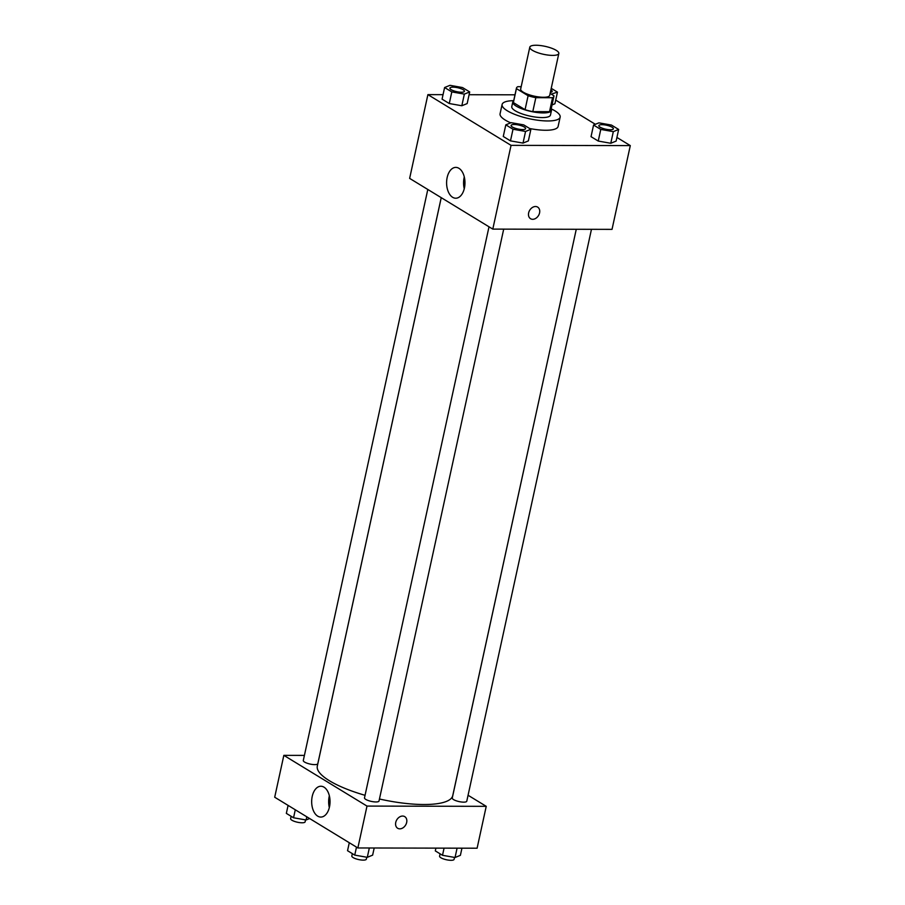 <?xml version="1.0" encoding="UTF-8"?>
<svg xmlns="http://www.w3.org/2000/svg" width="905" height="905" viewBox="0 0 905 905"><rect width="100%" height="100%" fill="white"/><g stroke="black" fill="none" stroke-linecap="round" stroke-linejoin="round"><path stroke-width="1.36" d="M535.998 45.25A14.853 4.061 -167.7 0 1 551.417 48.135A14.853 4.061 -167.7 0 1 558.826 53.486A14.853 4.061 -167.7 0 1 543.452 54.289A14.853 4.061 -167.7 0 1 529.798 47.162A14.853 4.061 -167.7 0 1 535.998 45.25M558.826 53.486L549.697 95.364A14.853 4.061 -167.7 0 1 534.323 96.168A14.853 4.061 -167.7 0 1 520.669 89.041L529.798 47.162M553.917 96.281L550.874 110.24A19.175 5.238 -167.7 0 1 549.516 111.677L532.785 111.632A19.175 5.238 -167.7 0 1 525.058 109.686L513.384 102.57L516.427 88.611L528.101 95.726A19.175 5.238 -167.7 0 0 535.828 97.683L552.559 97.717A19.175 5.238 -167.7 0 0 553.917 96.281A19.175 5.238 -167.7 0 0 553.939 95.783L550.116 93.453M521.178 86.699L517.807 86.688A19.175 5.238 -167.7 0 0 516.45 88.113A19.175 5.238 -167.7 0 0 516.427 88.611M513.384 102.57A19.175 5.238 -167.7 0 1 513.407 102.073L516.45 88.113M513.701 100.749A19.808 5.407 12.3 0 0 512.796 101.937A19.808 5.407 12.3 0 0 530.986 111.451A19.808 5.407 12.3 0 0 551.484 110.376A19.808 5.407 12.3 0 0 551.156 108.917M551.484 110.376L550.478 115.026A19.808 5.407 -167.7 0 1 529.968 116.1A19.808 5.407 -167.7 0 1 511.778 106.598L512.796 101.937M525.058 109.686L528.101 95.726M549.516 111.677L552.559 97.717M532.785 111.632L535.828 97.683M551.179 108.838A29.707 8.122 -167.7 0 1 560.15 117.141A29.707 8.122 -167.7 0 1 529.391 118.747A29.707 8.122 -167.7 0 1 502.105 104.482A29.707 8.122 -167.7 0 1 513.712 100.67M560.15 117.141L558.114 126.451A29.707 8.122 -167.7 0 1 529.663 128.521M510.714 122.842A29.707 8.122 -167.7 0 1 500.069 113.792L502.105 104.482M443.054 94.663L427.895 94.629L511.054 145.354L630.299 145.603L616.916 137.447M595.366 124.302L555.715 100.116M514.99 94.81L469.095 94.72M554.912 103.758L552.027 104.935L554.912 103.758L557.457 92.129L551.224 88.328M593.567 125.026L591.033 136.666L598.239 141.056L610.784 143.273L616.124 141.09L618.658 129.46L611.452 125.071L598.906 122.854L593.567 125.026L600.773 129.426L613.318 131.644L618.658 129.46M505.816 124.845L503.271 136.474L510.477 140.875L523.022 143.092L528.362 140.909L530.896 129.279L523.701 124.879L511.155 122.673L505.816 124.845L513.011 129.234L525.556 131.451L530.896 129.279M444.604 87.514L442.07 99.143L449.276 103.532L461.822 105.749L467.161 103.577L469.695 91.937L462.489 87.547L449.955 85.33L444.604 87.514L451.81 91.903L464.356 94.12L469.695 91.937M528.644 212.89A6.81 5.136 -58.6 0 1 537.649 207.098A6.81 5.136 -58.6 0 1 538.486 215.582A6.81 5.136 -58.6 0 1 530.556 218.716A6.81 5.136 -58.6 0 1 528.644 212.89M427.895 94.629L409.637 178.387L492.795 229.112L511.054 145.354M492.795 229.112L612.029 229.361L630.299 145.603M530.556 218.716A6.81 5.136 121.4 0 0 538.486 215.582A6.81 5.136 121.4 0 0 537.649 207.098M458.937 168.319A15.419 9.186 90.1 0 1 464.831 185.491A15.419 9.186 90.1 0 1 455.747 198.218A15.419 9.186 90.1 0 1 446.595 182.787A15.419 9.186 90.1 0 1 455.815 167.391A15.419 9.186 90.1 0 1 458.937 168.319M464.288 176.916A15.419 9.186 -89.9 0 0 464.254 188.726M591.463 229.316L466.776 801.185A7.421 2.025 -167.7 0 1 459.084 801.592A7.421 2.025 -167.7 0 1 452.262 798.018L576.27 229.282L452.749 795.608A69.312 18.937 -167.7 0 1 379.444 799.002M365.054 795.314A69.312 18.937 -167.7 0 1 317.316 766.083L441.244 197.663M427.805 189.462L303.299 760.505A7.421 2.025 12.3 0 0 306.999 763.175A7.421 2.025 12.3 0 0 314.714 764.623A7.421 2.025 12.3 0 0 317.813 763.662L441.221 197.652M503.7 229.135L379.014 801.004A7.421 2.025 -167.7 0 1 371.322 801.4A7.421 2.025 -167.7 0 1 364.5 797.837L489.005 226.804M468.066 795.257L486.234 806.332L477.105 848.211L357.86 847.962L367 806.083L486.234 806.332M304.408 755.392L283.842 755.358L367 806.083M283.842 755.358L274.701 797.226L357.86 847.962M312.225 796.389A15.419 9.186 90.1 0 1 320.879 786.241A15.419 9.186 90.1 0 1 330.042 801.672A15.419 9.186 90.1 0 1 320.823 817.068A15.419 9.186 90.1 0 1 312.225 796.389M402.601 816.05A6.81 5.136 -58.6 0 1 404.75 816.638A6.81 5.136 -58.6 0 1 405.587 825.122A6.81 5.136 -58.6 0 1 397.657 828.256A6.81 5.136 -58.6 0 1 396.164 821.073A6.81 5.136 -58.6 0 1 402.601 816.05M329.352 795.767A15.419 9.186 -89.9 0 0 329.205 796.423A15.419 9.186 -89.9 0 0 329.33 807.577M397.657 828.256A6.81 5.136 121.4 0 0 405.587 825.122A6.81 5.136 121.4 0 0 404.75 816.638M288.084 805.393L286.342 813.38L293.548 817.769L306.094 819.987L309.634 818.539M306.094 819.987L306.784 816.796M293.548 817.769L295.29 809.783M305.551 819.896L305.132 821.831A7.421 2.025 -167.7 0 1 297.44 822.226A7.421 2.025 -167.7 0 1 290.618 818.663L291.127 816.299M349.285 842.725L347.543 850.711L354.749 855.112L367.294 857.318L372.634 855.146L374.195 847.996M367.294 857.318L369.331 847.985M354.749 855.112L356.491 847.125M366.751 857.227L366.333 859.162A7.421 2.025 -167.7 0 1 358.64 859.569A7.421 2.025 -167.7 0 1 351.819 856.006L352.339 853.63M435.905 848.121L435.305 850.904L442.511 855.293L455.045 857.51L460.396 855.327L461.946 848.177M455.045 857.51L457.082 848.166M442.511 855.293L444.061 848.143M454.514 857.408L454.095 859.354A7.421 2.025 -167.7 0 1 446.403 859.75A7.421 2.025 -167.7 0 1 439.581 856.187L440.09 853.822M464.412 91.303L464.412 91.269A7.421 2.025 -167.7 0 1 464.412 91.303A7.421 2.025 -167.7 0 1 456.72 91.71A7.421 2.025 -167.7 0 1 449.898 88.147A7.421 2.025 -167.7 0 1 449.898 88.124A7.421 2.025 -167.7 0 1 452.998 87.152A7.421 2.025 -167.7 0 1 460.713 88.588A7.421 2.025 -167.7 0 1 464.412 91.269A7.421 2.025 -167.7 0 1 456.731 91.665A7.421 2.025 -167.7 0 1 449.898 88.102L449.898 88.102M442.07 99.143L449.276 103.532L461.822 105.749L464.356 94.12M461.822 105.749L467.161 103.577M449.276 103.532L451.81 91.903M525.613 128.646L525.624 128.601A7.421 2.025 -167.7 0 1 525.613 128.646A7.421 2.025 -167.7 0 1 517.92 129.042A7.421 2.025 -167.7 0 1 511.099 125.478A7.421 2.025 -167.7 0 1 511.11 125.456A7.421 2.025 -167.7 0 1 514.21 124.483A7.421 2.025 -167.7 0 1 521.914 125.931A7.421 2.025 -167.7 0 1 525.624 128.601A7.421 2.025 -167.7 0 1 517.932 129.008A7.421 2.025 -167.7 0 1 511.11 125.444L511.11 125.444M503.271 136.474L510.477 140.875L523.022 143.092L525.556 131.451M523.022 143.092L528.362 140.909M510.477 140.875L513.011 129.234M551.258 94.154L557.457 92.129M552.163 91.496L552.174 91.45A7.421 2.025 -167.7 0 1 552.163 91.496A7.421 2.025 -167.7 0 1 550.342 92.378A7.421 2.025 -167.7 0 0 552.174 91.45A7.421 2.025 -167.7 0 0 550.885 89.889M613.364 128.827L613.375 128.793A7.421 2.025 -167.7 0 1 613.364 128.827A7.421 2.025 -167.7 0 1 605.683 129.234A7.421 2.025 -167.7 0 1 598.861 125.659A7.421 2.025 -167.7 0 1 598.861 125.648A7.421 2.025 -167.7 0 1 601.961 124.675A7.421 2.025 -167.7 0 1 609.676 126.112A7.421 2.025 -167.7 0 1 613.375 128.793A7.421 2.025 -167.7 0 1 605.694 129.189A7.421 2.025 -167.7 0 1 598.861 125.625L598.861 125.659M591.033 136.666L598.239 141.056L610.784 143.273L613.318 131.644M610.784 143.273L616.124 141.09M598.239 141.056L600.773 129.426"/></g></svg>
